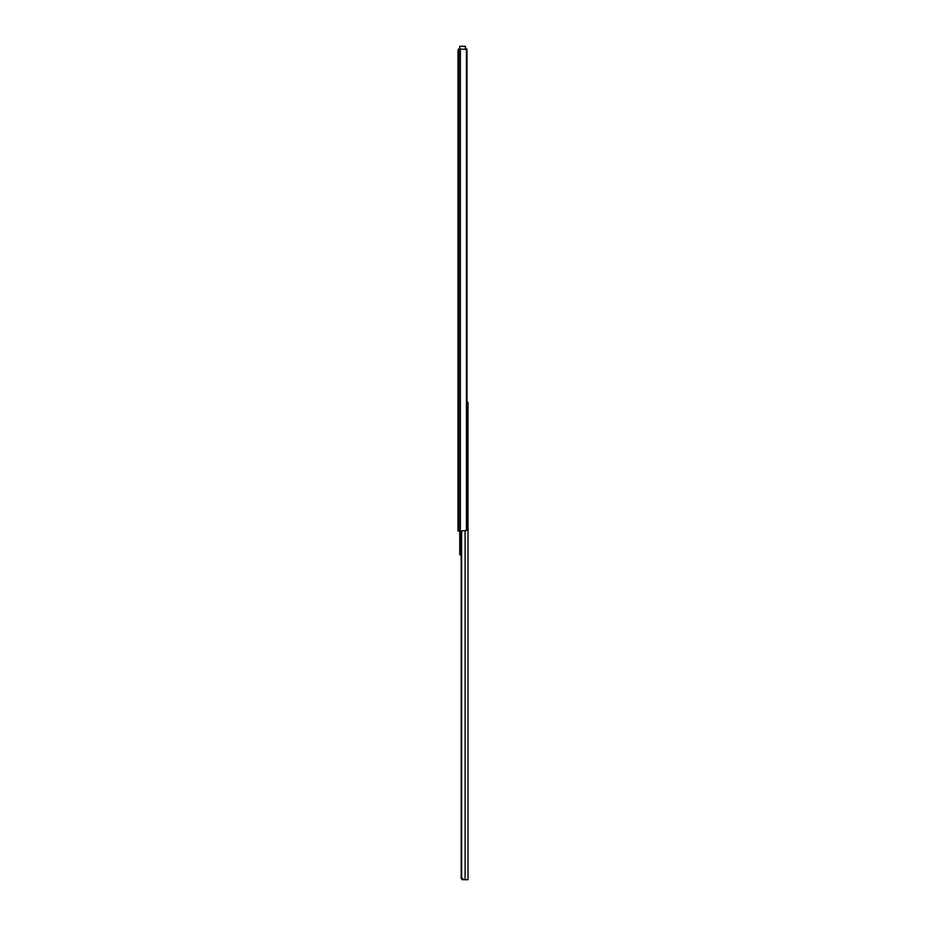 <?xml version="1.0" encoding="UTF-8"?>
<svg xmlns="http://www.w3.org/2000/svg" width="926" height="926" viewBox="0 0 926 926"><rect width="100%" height="100%" fill="white"/><g stroke="black" fill="none" stroke-linecap="round" stroke-linejoin="round"><path stroke-width="1.39" d="M460.361 531.015L466.438 530.494A2.107 1.62 90 0 0 466.993 528.896L466.993 51.046A2.107 1.62 90 0 0 466.438 49.46L458.81 48.939L457.988 50.513L457.988 531.015L460.361 531.015L460.361 48.939M465.373 48.939L465.373 46.3L459.782 46.3L465.373 46.3L465.581 48.951L466.843 48.939L466.843 50.178M457.988 50.837L458.254 50.189M466.438 49.46L466.438 530.494M466.993 51.046L466.993 402.37L468.012 402.37L468.012 879.7L462.317 879.665L465.095 879.7L465.095 531.015M457.988 50.513L458.393 49.46L457.988 50.513M459.574 48.939L459.782 46.3L459.782 48.939M461.206 531.015L461.206 878.415L461.634 877.593L463.625 879.7M462.317 879.665L461.206 878.415M461.241 531.015L461.241 877.593M461.634 531.015L461.634 877.593M459.771 531.015L459.771 554.5L461.206 555.866M461.206 555.044L460.396 554.35L460.396 531.015M459.771 546.791L460.396 546.004M458.914 48.939L458.914 531.015M465.373 46.3L459.782 46.3"/></g></svg>
